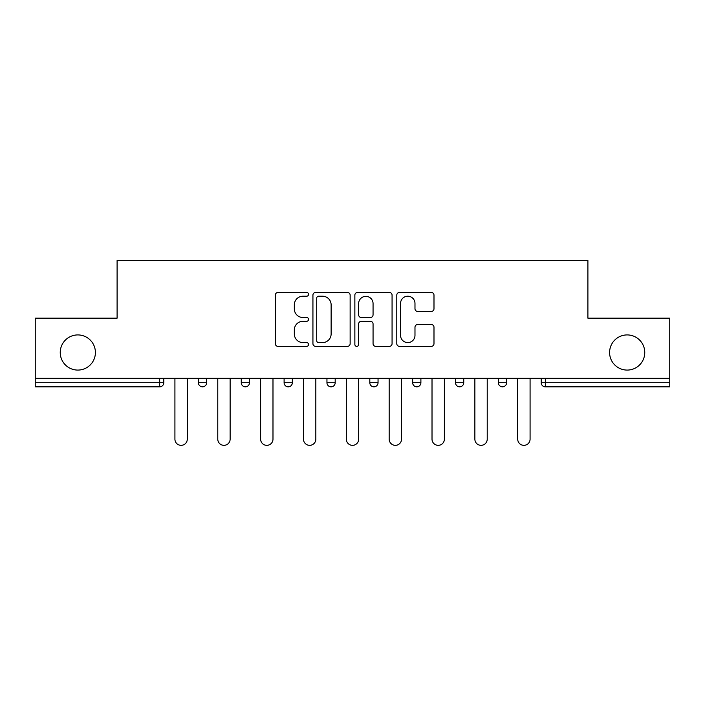 <?xml version="1.0" encoding="UTF-8"?>
<svg xmlns="http://www.w3.org/2000/svg" width="705" height="705" viewBox="0 0 705 705"><rect width="100%" height="100%" fill="white"/><g stroke="black" fill="none" stroke-linecap="round" stroke-linejoin="round"><path stroke-width="1.06" d="M95.404 352.5A17.581 17.581 0 0 1 77.823 370.081A17.581 17.581 0 0 1 60.242 352.5A17.581 17.581 0 0 1 77.823 334.919A17.581 17.581 0 0 1 95.404 352.5M644.758 352.5A17.581 17.581 0 0 1 627.177 370.081A17.581 17.581 0 0 1 609.596 352.5A17.581 17.581 0 0 1 627.177 334.919A17.581 17.581 0 0 1 644.758 352.5M308.552 294.329A1.886 1.886 0 0 0 306.666 292.443L278.017 292.443A2.697 2.697 0 0 0 275.32 295.139L275.32 343.67A2.697 2.697 0 0 0 278.017 346.367L306.666 346.367A1.886 1.886 0 0 0 308.552 344.481A1.886 1.886 0 0 0 306.666 342.586L302.956 342.586A8.627 8.627 0 0 1 294.329 333.958L294.329 329.922A8.627 8.627 0 0 1 302.956 321.295L306.666 321.295A1.886 1.886 0 0 0 308.552 319.4A1.886 1.886 0 0 0 306.666 317.514L302.956 317.514A8.627 8.627 0 0 1 294.329 308.887L294.329 304.842A8.627 8.627 0 0 1 302.956 296.215L306.666 296.215A1.886 1.886 0 0 0 308.552 294.329M431.293 311.451A2.697 2.697 0 0 0 433.989 308.755L433.989 295.139A2.697 2.697 0 0 0 431.293 292.443L399.479 292.443A2.697 2.697 0 0 0 396.783 295.139L396.783 343.67A2.697 2.697 0 0 0 399.479 346.367L431.293 346.367A2.697 2.697 0 0 0 433.989 343.67L433.989 327.226A2.697 2.697 0 0 0 431.293 324.529L417.677 324.529A2.697 2.697 0 0 0 414.981 327.226L414.981 335.377A7.209 7.209 0 0 1 407.772 342.586A7.209 7.209 0 0 1 400.555 335.377L400.555 303.432A7.209 7.209 0 0 1 407.772 296.215A7.209 7.209 0 0 1 414.981 303.432L414.981 308.755A2.697 2.697 0 0 0 417.677 311.451L431.293 311.451M35.25 378.321L35.25 318.166L117.1 318.166L117.1 260.489L587.899 260.489L587.899 318.166L669.75 318.166L669.75 378.321L35.25 378.321L35.25 382.718L159.674 382.718L159.674 378.321M350.138 295.139A2.697 2.697 0 0 0 347.442 292.443L315.629 292.443A2.697 2.697 0 0 0 312.932 295.139L312.932 343.67A2.697 2.697 0 0 0 315.629 346.367L347.442 346.367A2.697 2.697 0 0 0 350.138 343.67L350.138 295.139M357.558 292.443L389.371 292.443A2.697 2.697 0 0 1 392.068 295.139L392.068 343.67A2.697 2.697 0 0 1 389.371 346.367L375.756 346.367A2.697 2.697 0 0 1 373.06 343.67L373.06 323.983A2.697 2.697 0 0 0 370.363 321.295L361.33 321.295A2.697 2.697 0 0 0 358.633 323.983L358.633 344.481A1.886 1.886 0 0 1 356.748 346.367A1.886 1.886 0 0 1 354.862 344.481L354.862 295.139A2.697 2.697 0 0 1 357.558 292.443M159.674 386.833A4.124 4.124 0 0 0 163.798 382.718L159.674 382.718L159.674 386.833A4.124 4.124 0 0 0 163.798 382.718L163.798 378.321L163.798 382.718A4.124 4.124 0 0 1 159.674 386.833L35.25 386.833L35.25 382.718M669.75 378.321L669.75 386.833L545.326 386.833A4.124 4.124 0 0 1 541.202 382.718L541.202 378.321L541.202 382.718L669.75 382.718M198.405 378.321L198.405 382.718L198.405 378.321M202.529 386.833A4.124 4.124 0 0 1 198.405 382.718A4.124 4.124 0 0 0 202.529 386.833A4.124 4.124 0 0 0 206.644 382.718L206.644 378.321L206.644 382.718A4.124 4.124 0 0 1 202.529 386.833A4.124 4.124 0 0 1 198.405 382.718L206.644 382.718M241.26 378.321L241.26 382.718L241.26 378.321M249.5 378.321L249.5 382.718L249.5 378.321M284.106 378.321L284.106 382.718L284.106 378.321M292.346 378.321L292.346 382.718L292.346 378.321M335.192 378.321L335.192 382.718L326.953 382.718A4.124 4.124 0 0 0 331.077 386.833A4.124 4.124 0 0 1 326.953 382.718L326.953 378.321M369.808 382.718A4.124 4.124 0 0 0 373.923 386.833A4.124 4.124 0 0 0 378.047 382.718A4.124 4.124 0 0 1 373.923 386.833A4.124 4.124 0 0 0 378.047 382.718L378.047 378.321L378.047 382.718L369.808 382.718A4.124 4.124 0 0 0 373.923 386.833A4.124 4.124 0 0 1 369.808 382.718L369.808 378.321M412.654 378.321L412.654 382.718L412.654 378.321M420.894 378.321L420.894 382.718L420.894 378.321M455.5 378.321L455.5 382.718L455.5 378.321M463.74 378.321L463.74 382.718L463.74 378.321M498.356 378.321L498.356 382.718L498.356 378.321M506.595 378.321L506.595 382.718A4.124 4.124 0 0 1 502.471 386.833A4.124 4.124 0 0 1 498.356 382.718L506.595 382.718A4.124 4.124 0 0 1 502.471 386.833M245.375 386.833A4.124 4.124 0 0 1 241.26 382.718A4.124 4.124 0 0 0 245.375 386.833A4.124 4.124 0 0 0 249.5 382.718A4.124 4.124 0 0 1 245.375 386.833A4.124 4.124 0 0 1 241.26 382.718L249.5 382.718A4.124 4.124 0 0 1 245.375 386.833M288.222 386.833A4.124 4.124 0 0 1 284.106 382.718A4.124 4.124 0 0 0 288.222 386.833A4.124 4.124 0 0 0 292.346 382.718A4.124 4.124 0 0 1 288.222 386.833A4.124 4.124 0 0 1 284.106 382.718L292.346 382.718A4.124 4.124 0 0 1 288.222 386.833M335.192 382.718A4.124 4.124 0 0 1 331.077 386.833A4.124 4.124 0 0 0 335.192 382.718A4.124 4.124 0 0 1 331.077 386.833A4.124 4.124 0 0 1 326.953 382.718M416.778 386.833A4.124 4.124 0 0 1 412.654 382.718A4.124 4.124 0 0 0 416.778 386.833A4.124 4.124 0 0 0 420.894 382.718A4.124 4.124 0 0 1 416.778 386.833A4.124 4.124 0 0 1 412.654 382.718L420.894 382.718M459.625 386.833A4.124 4.124 0 0 1 455.5 382.718A4.124 4.124 0 0 0 459.625 386.833A4.124 4.124 0 0 0 463.74 382.718A4.124 4.124 0 0 1 459.625 386.833A4.124 4.124 0 0 1 455.5 382.718L463.74 382.718M318.598 296.215A1.886 1.886 0 0 0 316.712 298.1L316.712 340.7A1.886 1.886 0 0 0 318.598 342.586L322.502 342.586A8.627 8.627 0 0 0 331.13 333.958L331.13 304.842A8.627 8.627 0 0 0 322.502 296.215L318.598 296.215M373.06 303.564A7.209 7.209 0 0 0 365.842 296.356A7.209 7.209 0 0 0 358.633 303.564L358.633 314.818A2.697 2.697 0 0 0 361.33 317.514L370.363 317.514A2.697 2.697 0 0 0 373.06 314.818L373.06 303.564M174.919 439.162L174.919 378.321L174.919 439.162A6.178 6.178 0 0 0 181.106 445.34A6.178 6.178 0 0 0 187.283 439.162L187.283 378.321M217.774 439.162L217.774 378.321L217.774 439.162A6.178 6.178 0 0 0 223.952 445.34A6.178 6.178 0 0 0 230.13 439.162L230.13 378.321M260.621 439.162L260.621 378.321L260.621 439.162A6.178 6.178 0 0 0 266.798 445.34A6.178 6.178 0 0 0 272.985 439.162L272.985 378.321M303.467 439.162L303.467 378.321L303.467 439.162A6.178 6.178 0 0 0 309.654 445.34A6.178 6.178 0 0 0 315.831 439.162L315.831 378.321M346.322 439.162L346.322 378.321L346.322 439.162A6.178 6.178 0 0 0 352.5 445.34A6.178 6.178 0 0 0 358.678 439.162L358.678 378.321M389.169 439.162L389.169 378.321L389.169 439.162A6.178 6.178 0 0 0 395.346 445.34A6.178 6.178 0 0 0 401.533 439.162L401.533 378.321M432.015 439.162L432.015 378.321L432.015 439.162A6.178 6.178 0 0 0 438.202 445.34A6.178 6.178 0 0 0 444.379 439.162L444.379 378.321M474.87 439.162L474.87 378.321L474.87 439.162A6.178 6.178 0 0 0 481.048 445.34A6.178 6.178 0 0 0 487.226 439.162L487.226 378.321M517.717 439.162L517.717 378.321L517.717 439.162A6.178 6.178 0 0 0 523.894 445.34A6.178 6.178 0 0 0 530.081 439.162L530.081 378.321M545.326 378.321L545.326 386.833"/></g></svg>
